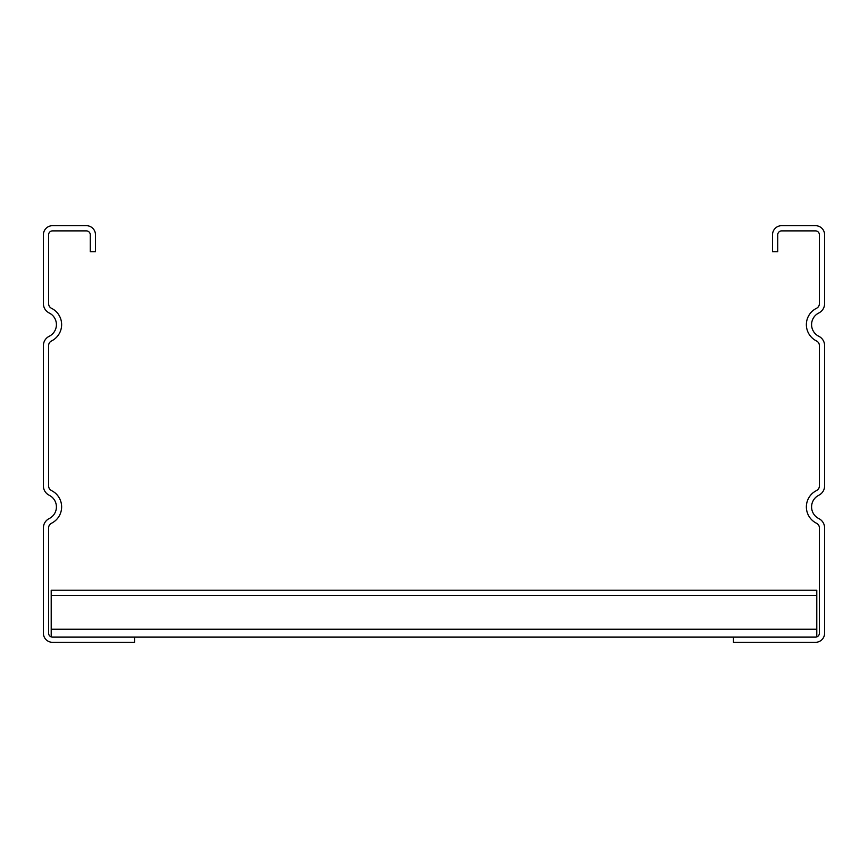 <?xml version="1.0" encoding="UTF-8"?>
<svg xmlns="http://www.w3.org/2000/svg" width="868" height="868" viewBox="0 0 868 868"><rect width="100%" height="100%" fill="white"/><g stroke="black" fill="none" stroke-linecap="round" stroke-linejoin="round"><path stroke-width="1.3" d="M134.54 637.112L134.54 642.32L52.514 642.32A9.114 9.114 0 0 1 43.4 633.206L43.4 527.907A10.416 10.416 0 0 1 49.183 518.576A13.02 13.02 0 0 0 49.183 495.248A10.416 10.416 0 0 1 43.4 485.917L43.4 345.627A10.416 10.416 0 0 1 49.183 336.296A13.02 13.02 0 0 0 49.183 312.968A10.416 10.416 0 0 1 43.4 303.637L43.4 234.794A9.114 9.114 0 0 1 52.514 225.68L86.366 225.68A9.114 9.114 0 0 1 95.48 234.794L95.48 251.72L90.272 251.72L90.272 234.794A3.906 3.906 0 0 0 86.366 230.888L52.514 230.888A3.906 3.906 0 0 0 48.608 234.794L48.608 303.637A5.208 5.208 0 0 0 51.505 308.303A18.228 18.228 0 0 1 51.505 340.961A5.208 5.208 0 0 0 48.608 345.627L48.608 485.917A5.208 5.208 0 0 0 51.505 490.583A18.228 18.228 0 0 1 51.505 523.241A5.208 5.208 0 0 0 48.608 527.907L48.608 633.206A3.906 3.906 0 0 0 52.514 637.112L815.486 637.112A3.906 3.906 0 0 0 819.392 633.206L819.392 527.907A5.208 5.208 0 0 0 816.495 523.241A18.228 18.228 0 0 1 816.495 490.583A5.208 5.208 0 0 0 819.392 485.917L819.392 345.627A5.208 5.208 0 0 0 816.495 340.961A18.228 18.228 0 0 1 816.495 308.303A5.208 5.208 0 0 0 819.392 303.637L819.392 234.794A3.906 3.906 0 0 0 815.486 230.888L781.634 230.888A3.906 3.906 0 0 0 777.728 234.794L777.728 251.72L772.52 251.72L772.52 234.794A9.114 9.114 0 0 1 781.634 225.68L815.486 225.68A9.114 9.114 0 0 1 824.6 234.794L824.6 303.637A10.416 10.416 0 0 1 818.817 312.968A13.02 13.02 0 0 0 818.817 336.296A10.416 10.416 0 0 1 824.6 345.627L824.6 485.917A10.416 10.416 0 0 1 818.817 495.248A13.02 13.02 0 0 0 818.817 518.576A10.416 10.416 0 0 1 824.6 527.907L824.6 633.206A9.114 9.114 0 0 1 815.486 642.32L733.46 642.32L733.46 637.112M51.212 636.884L51.212 590.24L816.788 590.24L816.788 636.884M816.788 629.246L51.212 629.246M51.212 595.394L816.788 595.394"/></g></svg>
